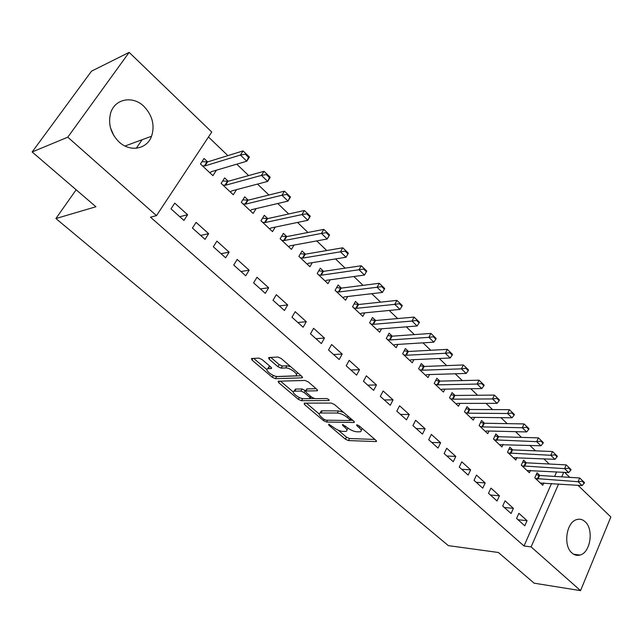 <?xml version="1.0" encoding="UTF-8"?>
<svg xmlns="http://www.w3.org/2000/svg" width="643" height="643" viewBox="0 0 643 643"><rect width="100%" height="100%" fill="white"/><g stroke="black" fill="none" stroke-linecap="round" stroke-linejoin="round"><path stroke-width="0.96" d="M328.686 424.195L328.766 425.111L345.395 439.193L348.426 440.568L376.3 441.58L375.93 440.326L359.091 425.787L356.64 424.814L356.905 425.738L359.107 427.635C361.438 429.781 361.848 431.156 360.329 431.766L356.905 431.815C353.618 431.469 350.298 429.974 346.931 427.338L342.566 424.493L342.623 425.417L344.809 427.29C347.148 429.411 347.574 430.77 346.095 431.373L342.791 431.413C339.6 431.067 336.337 429.604 333.002 427L328.686 424.195M110.467 127.772L113.891 135.713M143.944 106.408C152.439 115.394 154.979 125.337 151.563 136.236C146.99 149.224 130.119 152.463 119.068 141.974C110.773 133.623 107.944 124.051 110.572 113.272C114.607 98.733 132.828 95.285 143.944 106.408M585.106 521.722C594.019 529.229 590.499 552.667 580.018 555.062C577.117 555.857 574.432 555.174 571.957 552.996C563.011 545.786 566.242 522.429 576.482 519.657C579.608 518.644 582.486 519.335 585.106 521.722M262.039 359.517L258.84 358.103L251.469 358.529L251.976 360.064L272.302 377.28L275.429 378.679L302.017 377.851L301.816 376.316L281.168 358.481L277.889 357.034L268.629 357.564L269.104 359.14L277.945 366.719L281.168 368.142L285.677 367.949C290.202 367.539 299.67 375.142 295.547 375.85L277.471 376.509C273.114 376.87 263.799 369.452 267.769 368.76L271.322 368.552L270.848 367.032L262.039 359.517M156.49 215.63L67.78 137.184L129.155 52.372L211.748 132.04L156.49 215.63L150.502 217.181L524.021 545.987L531.102 546.896L558.606 483.946M577.993 485.296L610.85 516.988L580.549 590.628L534.14 583.185L498.405 552.49L448.372 545.634L55.909 218.54L95.92 206.757L32.15 151.981L67.78 137.184M580.549 590.628L531.102 546.896M304.276 403.137L304.46 404.519L323.493 420.643L326.548 422.017L354.132 422.491L353.746 421.165L334.456 404.503L331.249 403.081L304.276 403.137M298.312 399.319L278.652 382.665L278.178 381.219L305.023 380.447L308.27 381.886L316.87 389.32L317.288 390.775L305.714 391.008L306.148 392.439L311.742 397.221L314.901 398.636L326.475 398.556C328.42 399.086 329.264 399.753 329.007 400.541L301.406 400.702L298.312 399.319L299.316 397.511M76.147 189.773L55.909 218.54M205.045 239.349L208.629 233.682L196.083 222.374L192.434 228.056L205.045 239.349M228.193 181.254L224.64 177.902L221.128 183.368L233.28 194.773L236.536 189.645M245.722 275.799L249.13 270.181L237.187 259.426L233.731 265.053L245.722 275.799M267.745 218.596L264.281 215.333L260.954 220.75L272.528 231.617L275.276 227.075M284.455 310.497L287.686 304.935L276.313 294.687L273.026 300.265L284.455 310.497M305.425 254.17L302.057 250.995L298.891 256.372L309.926 266.724L312.297 262.649M321.371 343.571L324.45 338.065L313.599 328.292L310.481 333.813L321.371 343.571M341.361 288.104L338.081 285.01L335.075 290.339L345.604 300.225L347.67 296.519M356.6 375.134L359.533 369.685L349.173 360.353L346.199 365.819L356.6 375.134M375.681 320.511L372.49 317.489L369.621 322.77L379.675 332.214L381.508 328.814M390.261 405.283L393.05 399.89L383.148 390.976L380.318 396.385L390.261 405.283M408.49 351.48L405.371 348.538L402.639 353.763L412.259 362.797L413.883 359.654M422.443 434.121L425.103 428.785L415.635 420.249L412.935 425.602L422.443 434.121M439.876 381.114L436.838 378.245L434.226 383.413L443.437 392.061L444.9 389.136M453.251 461.714L455.791 456.442L446.724 448.267L444.144 453.564L453.251 461.714M469.937 409.495L466.971 406.689L464.471 411.817L473.296 420.104L474.622 417.363M482.764 488.158L485.192 482.941L476.503 475.105L474.044 480.345L482.764 488.158M498.759 436.701L495.849 433.961L493.47 439.032L501.934 446.981L503.131 444.401M511.072 513.516L513.395 508.356L505.052 500.841L502.697 506.025L511.072 513.516M526.408 462.807L523.571 460.131L521.288 465.146L529.414 472.774L530.507 470.338M524.021 545.987L551.525 483.456M554.628 476.399L556.613 471.882M549.226 464.005L543.793 458.797M535.498 450.831L529.816 445.374M521.473 437.377L515.533 431.67M507.158 423.633L500.945 417.669M492.53 409.591L486.028 403.362M477.58 395.252L470.789 388.734M462.301 380.592L455.204 373.784M446.684 365.602L439.273 358.489M430.714 350.274L422.973 342.848M414.373 334.601L406.296 326.845M397.663 318.558L389.224 310.465M380.56 302.146L371.75 293.69M363.054 285.347L353.859 276.522M345.13 268.147L335.525 258.936M326.765 250.529L316.75 240.908M307.957 232.477L297.5 222.438M288.683 213.974L277.768 203.501M268.919 195.014L257.53 184.083M248.656 175.571L236.769 164.166M227.871 155.622L208.461 136.999M539.815 475.466L537.009 472.822L534.775 477.813L542.74 485.288L543.785 482.917M524.792 525.813L527.067 520.677L518.893 513.315L516.594 518.467L524.792 525.813M512.72 449.891L509.851 447.182L507.52 452.222L515.815 460.01L516.956 457.503M497.063 500.969L499.442 495.777L490.93 488.109L488.519 493.318L497.063 500.969M484.5 423.247L481.559 420.474L479.123 425.57L487.764 433.679L489.026 431.027M468.16 475.081L470.644 469.832L461.77 461.827L459.255 467.099L468.16 475.081M455.067 395.461L452.061 392.616L449.513 397.768L458.523 406.231L459.914 403.402M438.012 448.067L440.616 442.762L431.349 434.411L428.712 439.732L438.012 448.067M424.356 366.462L421.278 363.552L418.601 368.752L428.013 377.586L429.556 374.556M406.529 419.863L409.253 414.502L399.576 405.773L396.811 411.15L406.529 419.863M392.27 336.168L389.111 333.187L386.314 338.435L396.152 347.67L397.872 344.407M373.623 390.381L376.476 384.956L366.357 375.834L363.456 381.275L373.623 390.381M358.722 304.493L355.483 301.438L352.541 306.735L362.837 316.396L364.774 312.852M339.191 359.533L342.189 354.06L331.595 344.511L328.549 350.001L339.191 359.533M323.606 271.338L320.278 268.203L317.192 273.548L327.97 283.667L330.18 279.785M303.126 327.231L306.285 321.701L295.177 311.686L291.978 317.24L303.126 327.231M286.81 236.6L283.394 233.377L280.147 238.778L291.448 249.38L293.996 245.087M265.318 293.353L268.637 287.767L256.991 277.27L253.615 282.872L265.318 293.353M248.206 200.158L244.702 196.846L241.286 202.288L253.141 213.42L256.131 208.605M225.637 257.803L229.133 252.16L216.892 241.133L213.339 246.783L225.637 257.803M207.673 161.883L204.064 158.475L200.463 163.965L212.921 175.668L216.458 170.178M183.922 220.436L187.611 214.738L174.743 203.14L170.99 208.846L183.922 220.436M32.15 151.981L91.531 71.156L129.155 52.372M564.57 472.348L569.762 477.355M561.709 476.849L563.694 472.3M142.167 139.7L136.276 148.244M527.067 520.677L518.001 519.729M513.395 508.356L504.353 507.496M499.442 495.777L490.416 495.022M485.192 482.941L476.198 482.282M470.644 469.832L461.682 469.277M455.791 456.442L446.861 456M440.616 442.762L431.718 442.432M425.103 428.785L416.254 428.576M409.253 414.502L400.444 414.413M393.05 399.89L384.289 399.938M376.476 384.956L367.772 385.141M359.533 369.685L350.885 370.014M342.189 354.06L333.604 354.534M324.45 338.065L315.93 338.7M306.285 321.701L297.846 322.497M287.686 304.935L279.327 305.907M268.637 287.767L260.367 288.916M249.13 270.181L240.948 271.515M229.133 252.16L221.047 253.696M208.629 233.682L200.656 235.426M216.474 170.186L210.952 171.818M187.611 214.738L179.751 216.699M346.882 429.878L348.072 428.23M361.149 430.199L362.347 428.592M338.282 430.207L346.473 437.16L349.495 438.526L374.909 439.442M350.266 420.337L352.838 420.377M306.389 403.129L319.201 414.004M323.791 419.188L325.937 420.152L349.832 420.554L349.784 419.598L347.437 417.572C343.981 414.848 340.597 413.336 337.302 413.039L320.118 412.991C318.574 413.61 319.024 415.016 321.468 417.219L323.791 419.188M343.45 412.276L338.435 410.925L337.302 413.039M320.608 412.91L321.243 410.925L322.159 410.821L338.435 410.925M293.321 392.029L280.477 381.13M316.155 388.702L306.888 388.894L306.703 389.65M314.266 398.547L310.239 398.58M302.7 398.628L301.406 400.702M294.767 391.161L294.132 391.233C290.371 391.941 299.316 398.949 303.657 398.716L310.079 398.644L309.653 397.245L304.059 392.471L300.908 391.057L294.767 391.161L295.941 389.071L295.298 389.152L294.55 390.486M295.941 389.071L302.073 388.959L305.803 390.856M300.828 398.13L302.556 398.636M268.171 368.061L268.975 366.663L270.293 366.558M296.383 374.363L297.669 372.739M290.628 366.655L286.891 365.803L285.677 367.949M270.832 357.428L279.166 364.581L282.381 366.012L286.891 365.803M274.553 375.922L276.619 376.589L301.189 375.777M253.688 358.392L266.901 369.604M540.353 483.046L582.092 485.578L578.089 481.711L535.523 478.513M582.22 481.285L584.214 483.231L584.487 482.604L582.486 480.667L582.22 481.285L578.089 481.711L579.697 477.982L539.606 475.458L536.166 474.695M582.092 485.578L584.214 483.231M582.486 480.667L579.697 477.982M527.003 470.515L568.661 472.589L564.586 468.643L522.068 465.886M568.742 468.208L570.783 470.186L571.056 469.559L569.015 467.582L568.742 468.208L564.586 468.643L566.218 464.897L526.191 462.799L522.695 462.052M568.661 472.589L570.783 470.186M569.015 467.582L566.218 464.897M513.379 457.728L554.957 459.327L550.786 455.292L508.348 453.002M554.981 454.842L557.063 456.868L557.344 456.241L555.263 454.215L554.981 454.842L550.786 455.292L552.466 451.531L512.511 449.883L508.951 449.135M554.957 459.327L557.063 456.868M555.263 454.215L552.466 451.531M499.482 444.683L540.956 445.784L536.696 441.661L494.338 439.852M540.924 441.194L543.054 443.26L543.335 442.625L541.205 440.559L540.924 441.194L536.696 441.661L538.408 437.875L498.55 436.701L494.909 435.962M540.956 445.784L543.054 443.26M541.205 440.559L538.408 437.875M485.288 431.357L486.855 430.971L526.649 431.943L522.293 427.732L482.539 426.912L480.04 426.43M526.561 427.249L528.731 429.355L529.02 428.72L526.85 426.614L526.561 427.249L522.293 427.732L524.045 423.922L484.292 423.239L480.586 422.515M526.649 431.943L528.731 429.355M526.85 426.614L524.045 423.922M470.797 417.749L472.356 417.331L512.029 417.797L507.576 413.497L467.943 413.184L465.444 412.726M511.876 412.999L514.103 415.153L514.4 414.518L512.174 412.356L511.876 412.999L507.576 413.497L509.377 409.663L469.728 409.495L465.95 408.779M512.029 417.797L514.103 415.153M512.174 412.356L509.377 409.663M456 403.86L457.535 403.402L497.079 403.346L492.538 398.941L453.034 399.166L450.526 398.724M496.87 398.427L499.145 400.629L499.45 399.986L497.176 397.784L496.87 398.427L492.538 398.941L494.379 395.091L454.858 395.461L451 394.754M497.079 403.346L499.145 400.629M497.176 397.784L494.379 395.091M440.881 389.666L442.4 389.176L481.808 388.565L477.154 384.064L437.795 384.844L435.295 384.418M481.527 383.533L483.849 385.784L484.163 385.141L481.84 382.882L481.527 383.533L477.154 384.064L479.043 380.198L439.667 381.122L435.729 380.431M481.808 388.565L483.849 385.784M481.84 382.882L479.043 380.198M425.441 375.166L426.936 374.636L466.183 373.446L461.425 368.849L422.234 370.215L419.726 369.805M465.837 368.294L468.208 370.601L468.53 369.95L466.159 367.643L465.837 368.294L461.425 368.849L463.354 364.959L424.147 366.47L420.12 365.787M466.183 373.446L468.208 370.601M466.159 367.643L463.354 364.959M409.655 360.353L411.134 359.775L450.196 357.99L445.334 353.28L406.32 355.257L403.812 354.872M449.779 352.71L452.214 355.073L452.543 354.414L450.108 352.059L449.779 352.71L445.334 353.28L447.311 349.374L408.281 351.488L404.174 350.829M450.196 357.99L452.214 355.073M450.108 352.059L447.311 349.374M393.516 345.203L394.971 344.584L433.848 342.172L428.873 337.35L390.052 339.962L387.544 339.6M433.358 336.763L435.841 339.174L436.179 338.523L433.695 336.104L433.358 336.763L428.873 337.35L430.898 333.428L392.069 336.185L387.858 335.542M433.848 342.172L435.841 339.174M433.695 336.104L430.898 333.428M377.023 329.714L378.454 329.055L417.114 325.985L412.018 321.05L373.422 324.329L370.915 323.984M416.543 320.439L419.091 322.907L419.437 322.256L416.889 319.78L416.543 320.439L412.018 321.05L414.1 317.103L375.48 320.527L371.172 319.909M417.114 325.985L419.091 322.907M416.889 319.78L414.1 317.103M360.144 313.872L361.551 313.165L399.986 309.412L394.762 304.356L356.407 308.335L353.899 308.013M399.327 303.729L401.939 306.261L402.293 305.594L399.681 303.062L399.327 303.729L394.762 304.356L396.9 300.394L358.521 304.517L354.108 303.914M399.986 309.412L401.939 306.261M399.681 303.062L396.9 300.394M342.888 297.669L344.27 296.913L382.44 292.436L377.095 287.268L339.006 291.97L336.498 291.673M381.701 286.609L384.369 289.205L384.731 288.538L382.063 285.942L381.701 286.609L377.095 287.268L379.282 283.282L341.168 288.128L336.643 287.558M382.44 292.436L384.369 289.205M382.063 285.942L379.282 283.282M325.229 281.095L326.58 280.284L364.477 275.059L358.995 269.755L321.187 275.22L318.687 274.955M363.641 269.079L366.381 271.74L366.751 271.065L364.018 268.412L363.641 269.079L358.995 269.755L361.245 265.752L323.405 271.37L318.767 270.824M364.477 275.059L366.381 271.74M364.018 268.412L361.245 265.752M348.321 253.165L345.524 250.44L345.138 251.116L347.943 253.84L348.353 253.229L346.063 257.248L340.452 251.815L302.957 258.076L300.458 257.835M345.138 251.116L340.452 251.815L342.759 247.796L305.224 254.21L300.466 253.696M307.145 264.12L308.471 263.26L346.063 257.248L347.943 253.84M345.524 250.44L342.759 247.796M329.441 234.816L326.564 232.027L326.17 232.702L329.047 235.491L329.546 234.952L327.199 238.995L321.444 233.425L284.286 240.522L281.787 240.313M326.17 232.702L321.444 233.425L323.807 229.382L286.617 236.632L281.722 236.166M288.643 246.751L289.832 245.851L327.199 238.995L329.047 235.491M326.564 232.027L323.807 229.382M310.071 216.008L307.129 213.138L306.719 213.822L309.669 216.683L310.264 216.225L307.852 220.284L301.953 214.577L265.157 222.542L262.666 222.365M306.719 213.822L301.953 214.577L304.388 210.51L267.552 218.636L262.513 218.21M269.69 228.956L270.896 227.992L307.852 220.284L309.669 216.683M307.129 213.138L304.388 210.51M290.218 196.71L287.196 193.776L286.778 194.451L289.8 197.393L290.491 197.015L288.016 201.09L281.964 195.239L245.562 204.128L243.078 203.976M286.778 194.451L281.964 195.239L284.463 191.156L248.021 200.206L242.837 199.82M250.272 210.727L251.485 209.698L288.016 201.09L289.8 197.393M287.196 193.776L284.463 191.156M269.843 176.913L266.741 173.899L266.315 174.591L269.417 177.597L269.843 176.913L270.213 177.315L267.665 181.406L261.46 175.394L225.484 185.248L223.008 185.128M266.315 174.591L261.46 175.394L264.024 171.303L228.008 181.31L222.663 180.98M230.379 192.056L231.56 190.955L267.665 181.406L269.417 177.597M266.741 173.899L264.024 171.303M248.937 156.603L245.747 153.508L245.313 154.199L248.495 157.286L248.937 156.603L249.404 157.093L246.783 161.2L240.41 155.035L204.9 165.894L202.432 165.814M245.313 154.199L240.41 155.035L243.054 150.928L207.488 161.94L201.974 161.666M209.988 172.911L211.129 171.753L246.783 161.2L248.495 157.286M245.747 153.508L243.054 150.928M329.216 424.292L328.766 425.111M357.363 424.87L356.905 425.738M343.073 424.573L342.623 425.417M345.452 426.076L344.809 427.29M359.767 426.365L359.107 427.635M376.364 440.768L375.922 441.62M349.495 438.526L348.426 440.568M346.473 437.16L345.395 439.193M354.237 421.687L353.795 422.531M327.536 420.176L326.548 422.017M324.136 419.453L323.493 420.643M305.224 403.137L304.46 404.519M350.459 418.328L349.784 419.598M348.112 416.302L347.437 417.572M322.159 410.821L321.034 412.894M279.504 381.162L278.652 382.665M317.473 389.988L317.023 390.807M307.137 388.87L305.964 390.976M329.12 399.986L328.806 400.565M310.328 396.016L309.653 397.245M305.232 390.365L304.059 392.471M302.073 388.959L300.908 391.057M271.555 367.836L271.129 368.576M269.489 366.598L268.284 368.696M282.381 366.012L281.168 368.142M279.166 364.581L277.945 366.719M270.06 357.476L269.104 359.14M302.467 377.055L302.017 377.851M276.619 376.589L275.429 378.679M273.347 375.44L272.302 377.28M252.924 358.432L251.976 360.064M539.011 475.362L537.403 478.955M539.606 475.458L537.998 479.051M525.596 462.711L523.965 466.32M526.191 462.799L524.559 466.416M511.916 449.803L510.245 453.428M512.511 449.883L510.839 453.516M497.955 436.621L496.243 440.27M498.55 436.701L496.838 440.351M483.697 423.166L481.945 426.831M484.292 423.239L482.539 426.912M469.133 409.43L467.348 413.119M469.728 409.495L467.943 413.184M454.263 395.397L452.439 399.102M454.858 395.461L453.034 399.166M439.081 381.066L437.2 384.787M439.667 381.122L437.795 384.844M423.552 366.422L421.639 370.159M424.147 366.47L422.234 370.215M407.694 351.448L405.725 355.209M408.281 351.488L406.32 355.257M391.474 336.144L389.465 339.922M392.069 336.185L390.052 339.962M374.893 320.495L372.836 324.297M375.48 320.527L373.422 324.329M357.934 304.493L355.82 308.31M358.521 304.517L356.407 308.335M340.581 288.12L338.419 291.954M341.168 288.128L339.006 291.97M322.818 271.362L320.608 275.212M323.405 271.37L321.187 275.22M304.645 254.21L302.371 258.076M305.224 254.21L302.957 258.076M286.031 236.648L283.708 240.53M286.617 236.632L284.286 240.522M266.974 218.66L264.586 222.566M267.552 218.636L265.157 222.542M247.442 200.238L244.991 204.153M248.021 200.206L245.57 204.12M227.437 181.35L224.913 185.288M228.008 181.31L225.484 185.248M206.917 161.996L204.337 165.942M207.488 161.94L204.9 165.894M151.563 136.236L124.991 146.033M580.018 555.062L573.612 554.226M376.549 441.098L376.3 441.58M354.397 421.985L354.132 422.491M350.982 418.778L350.25 420.176M321.243 410.925L320.118 412.991M317.586 390.229L317.288 390.775M306.888 388.894L305.714 391.008M295.298 389.152L294.132 391.233M311.148 396.715L310.36 398.138M271.627 368.021L271.322 368.552M268.975 366.663L267.769 368.76M302.564 377.264L302.25 377.827M248.013 200.206L245.562 204.128M227.952 181.318L225.436 185.256M207.392 161.964L204.804 165.918"/></g></svg>
